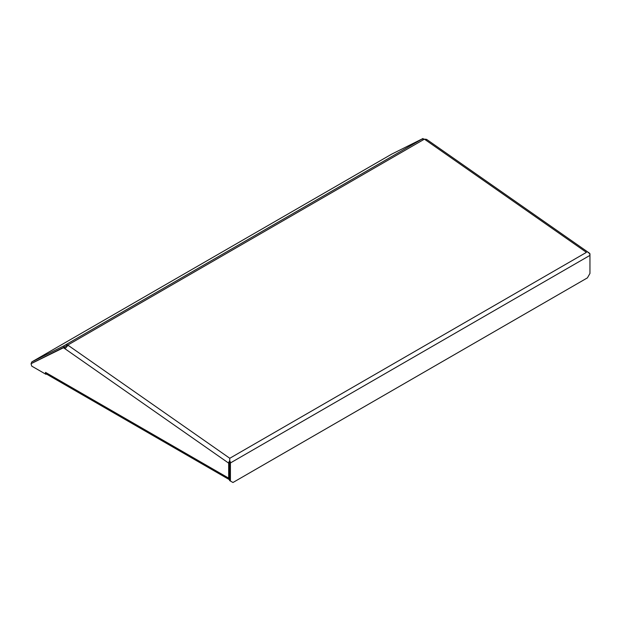 <?xml version="1.0" encoding="UTF-8"?>
<svg xmlns="http://www.w3.org/2000/svg" width="621" height="621" viewBox="0 0 621 621"><rect width="100%" height="100%" fill="white"/><g stroke="black" fill="none" stroke-linecap="round" stroke-linejoin="round"><path stroke-width="0.93" d="M33.705 367.244A3.268 1.886 -120 0 0 33.713 367.252L45.946 374.308L46.428 374.028M45.946 373.795L45.946 374.308M391.564 154.202A3.268 1.886 60 0 1 391.618 154.171A3.268 1.886 60 0 1 391.68 154.14L423.002 138.499L423.281 139.011M32.696 362.811A2.042 1.18 -120 0 0 32.688 362.811A2.042 1.18 -120 0 1 32.727 362.788L64.048 347.147L63.458 346.076L32.137 361.717A3.268 1.886 -120 0 0 32.082 361.748A3.268 1.886 -120 0 0 31.415 363.487M63.458 346.076L423.002 138.499M64.048 347.147L67.029 345.509L66.431 344.438L67.767 345.066L424.415 139.158C426.86 139.314 427.264 139.508 425.633 139.741M67.673 346.013L67.029 345.509M422.109 139.088L424.415 139.158L586.434 252.359L229.786 458.275L229.716 460.65A3.268 1.886 -120 0 0 229.716 460.65L229.786 458.275L67.767 345.066L65.919 347.822L64.359 348.319A2.554 1.475 60 0 1 63.521 347.737L31.05 363.696L31.733 366.111L45.077 373.811M589.275 253.089L589.275 253.089A3.268 1.677 124.9 0 1 589.508 253.205A3.268 1.677 124.9 0 1 589.95 254.548L589.95 269.561M588.048 252.615L589.259 253.073A3.268 1.886 -120 0 1 589.95 255.378L589.95 273.45L587.396 277.874L232.968 482.501L229.545 480.53L229.545 462.622M589.95 255.378L230.414 462.955L230.414 481.027M230.414 462.955A3.268 1.886 -120 0 0 229.731 460.673L229.537 477.642L228.675 478.139L229.537 477.642A2.042 1.18 120 0 0 229.545 477.766M64.39 347.24A2.554 1.475 60 0 0 65.221 347.822L64.359 348.319L228.675 463.134L229.537 462.629L228.675 463.134L228.675 478.139A3.268 1.886 120 0 0 229.351 479.637A3.268 1.886 120 0 0 229.545 479.723M229.351 479.637L46.187 373.889A3.268 1.886 -60 0 1 45.512 372.39L45.496 374.052L46.001 373.757M64.173 347.085L31.05 363.696M228.675 463.134A3.268 1.677 -55.1 0 1 229.731 460.666M65.221 347.822L65.725 347.993M65.461 347.923L66.276 347.45M32.137 361.717L391.68 154.14M228.675 478.139L45.512 372.39M32.082 361.748L391.618 154.171M589.508 253.205L426.542 139.337"/></g></svg>
